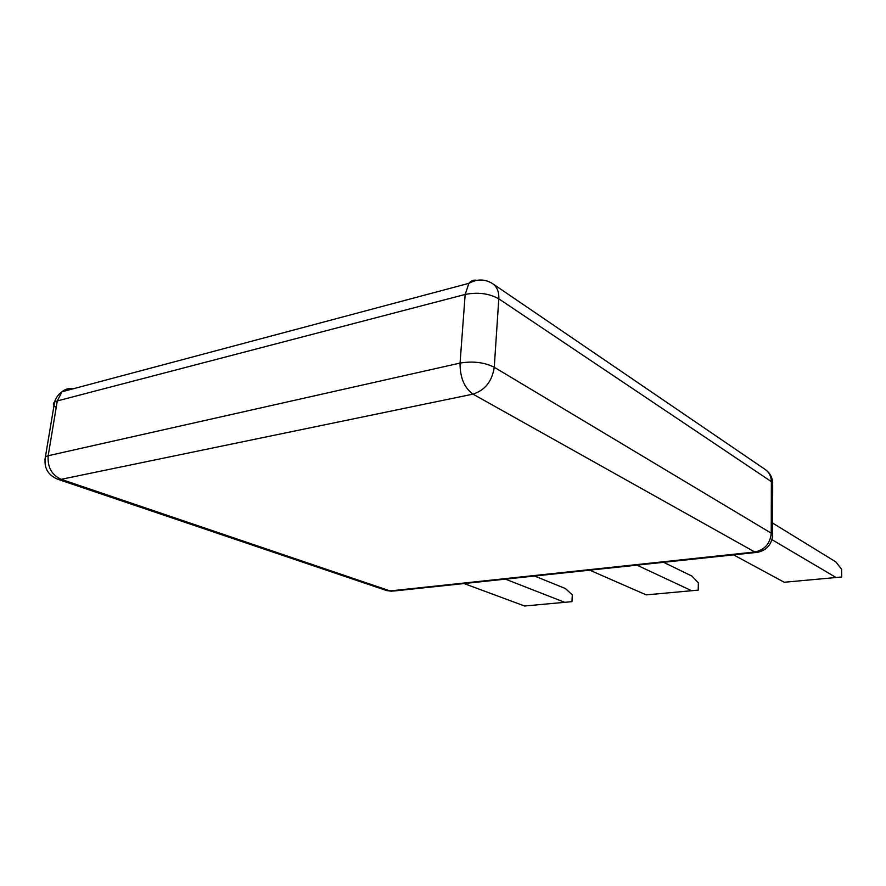 <?xml version="1.0" encoding="UTF-8"?>
<svg xmlns="http://www.w3.org/2000/svg" width="886" height="886" viewBox="0 0 886 886"><rect width="100%" height="100%" fill="white"/><g stroke="black" fill="none" stroke-linecap="round" stroke-linejoin="round"><path stroke-width="1.33" d="M733.564 554.869L784.232 582.257L841.7 576.996L841.6 569.266L835.886 561.923L772.603 523.05M464.042 583.553L524.59 606.002L571.968 601.66L572.29 594.816L565.401 588.537L534.612 576.044M589.733 570.174L646.226 594.883L698.212 590.12L698.356 582.855L691.944 576.088L663.603 562.311M691.656 590.729L636.945 565.146M564.736 602.336L505.43 579.145M836.063 577.517L771.939 539.652M756.101 552.465L393.849 591.017L386.639 590.563L392 591.261M56.195 407.549C53.127 405.411 52.595 403.584 54.589 402.067L57.291 400.926L48.187 455.725L460.055 363.083C459.956 377.458 464.264 387.813 472.991 394.137L61.167 479.326C51.698 474.951 47.368 467.088 48.187 455.725L45.474 456.722C43.591 467.387 47.634 474.874 57.579 479.182L61.167 479.326L390.095 590.918L754.806 552L472.991 394.137C485.007 390.283 492.095 381.323 494.255 367.258C484.332 362.33 472.936 360.934 460.055 363.083L465.172 294.451C477.875 291.97 489.083 293.421 498.807 298.826C499.117 291.837 497.035 286.765 492.55 283.598C484.974 278.924 477.1 278.835 468.904 283.332L465.172 294.451L57.291 400.926L62.042 391.756C65.176 389.043 68.831 388.068 73.006 388.832M476.967 280.319C473.822 279.666 471.13 280.674 468.904 283.332L62.042 391.756C58.354 394.336 55.873 397.781 54.589 402.067L44.909 459.823M492.55 283.598L765.238 469.514C769.203 472.304 771.241 476.347 771.363 481.641L772.681 484.708L772.581 534.38M772.57 535.93L771.23 533.184C770.189 543.627 764.707 549.907 754.806 552L757.751 552.299C766.49 550.217 771.429 544.757 772.57 535.93M771.23 533.184L494.255 367.258L498.807 298.826L771.363 481.641L771.23 533.184M57.579 479.182L386.639 590.563M772.714 483.025C772.393 477.321 769.901 472.814 765.238 469.514"/></g></svg>

